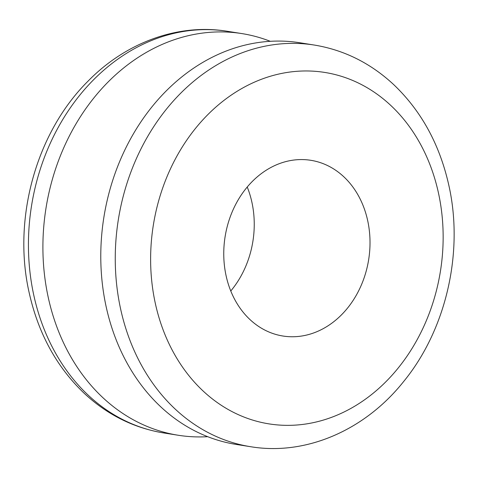 <?xml version="1.0" encoding="UTF-8"?>
<svg xmlns="http://www.w3.org/2000/svg" width="478" height="478" viewBox="0 0 478 478"><rect width="100%" height="100%" fill="white"/><g stroke="black" fill="none" stroke-linecap="round" stroke-linejoin="round"><path stroke-width="0.72" d="M226.094 275.734A88.962 72.692 99 0 0 282.976 336.028A88.962 72.692 99 0 0 367.678 220.591A88.962 72.692 99 0 0 310.79 160.297A88.962 72.692 99 0 0 226.094 275.734M230.772 290.988A88.962 72.692 99 0 0 251.906 202.266A88.962 72.692 99 0 0 247.228 187.012M270.291 41.311A203.341 166.159 99 0 0 241.844 33.58A203.341 166.159 99 0 0 48.248 297.436A203.341 166.159 99 0 0 178.27 435.261A203.341 166.159 99 0 0 207.709 436.689M314.201 45.034L299.73 42.739A203.341 166.159 99 0 0 106.128 306.601A203.341 166.159 99 0 0 236.156 444.421L250.627 446.709C305.657 455.898 364.66 430.427 403.396 381.838C446.111 329.886 463.971 252.39 448.836 185.315C439.712 144.523 421.321 110.944 393.657 84.57C370.558 63.126 344.07 49.945 314.201 45.034A203.341 166.159 99 0 0 120.599 308.89A203.341 166.159 99 0 0 250.627 446.709M163.799 432.966C134.079 428.079 107.699 415.006 84.672 393.741C56.828 367.331 38.33 333.65 29.164 292.685C12.32 218.763 36.191 132.496 88.042 81.141C126.096 42.231 178.425 23.225 227.373 31.291A203.341 166.159 99 0 0 33.777 295.147A203.341 166.159 99 0 0 163.799 432.966L178.27 435.261M438.469 193.022A177.924 145.39 99 0 0 260.169 79.76A177.924 145.39 99 0 0 155.302 303.303A177.924 145.39 99 0 0 333.602 416.559A177.924 145.39 99 0 0 438.469 193.022M227.373 31.291L241.844 33.58"/></g></svg>
